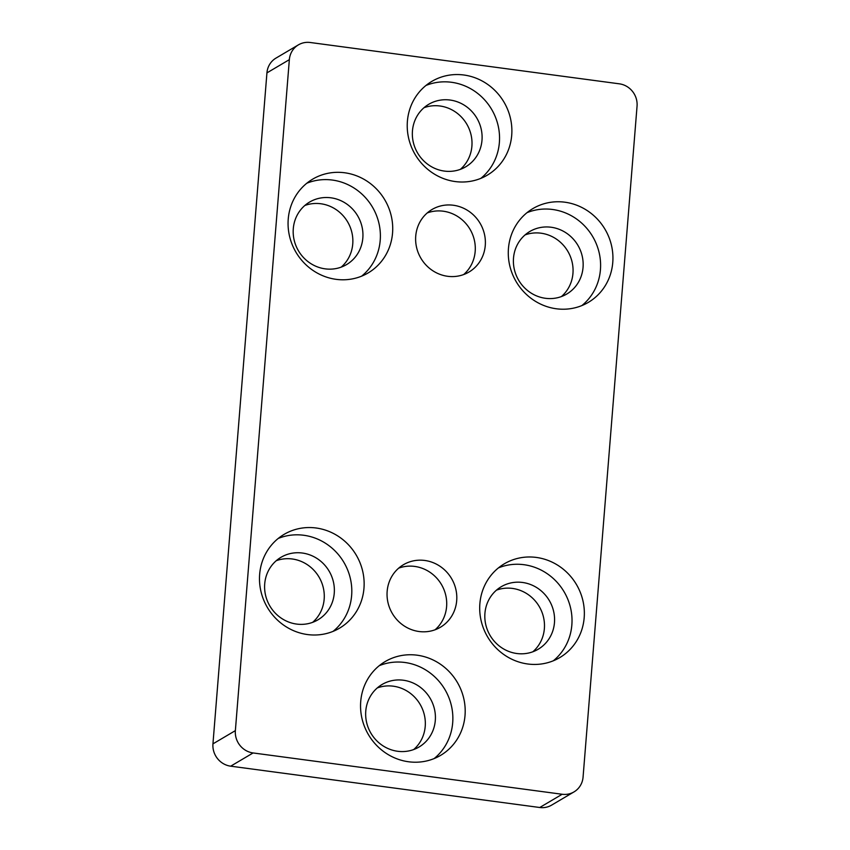 <?xml version="1.0" encoding="UTF-8"?>
<svg xmlns="http://www.w3.org/2000/svg" width="850" height="850" viewBox="0 0 850 850"><rect width="100%" height="100%" fill="white"/><g stroke="black" fill="none" stroke-linecap="round" stroke-linejoin="round"><path stroke-width="1.27" d="M288.235 219.077A54.474 51.563 59.4 0 0 313.151 270.534A54.474 51.563 59.4 0 0 368.092 272.967A54.474 51.563 59.4 0 0 392.551 233.028A54.474 51.563 59.4 0 0 367.636 181.571A54.474 51.563 59.4 0 0 312.704 179.137A54.474 51.563 59.4 0 0 288.235 219.077M361.654 276.144A54.474 51.563 59.4 0 0 380.216 240.306A54.474 51.563 59.4 0 0 306.808 183.239M293.293 228.682A36.316 34.372 59.4 0 0 309.899 262.99A36.316 34.372 59.4 0 0 346.524 264.605A36.316 34.372 59.4 0 0 362.833 237.979A36.316 34.372 59.4 0 0 346.226 203.671A36.316 34.372 59.4 0 0 309.602 202.056A36.316 34.372 59.4 0 0 293.293 228.682M341.211 267.123A36.316 34.372 59.4 0 0 352.75 243.939A36.316 34.372 59.4 0 0 304.831 205.488M508.449 248.519A54.474 51.563 59.4 0 0 533.364 299.976A54.474 51.563 59.4 0 0 588.296 302.398A54.474 51.563 59.4 0 0 612.765 262.459A54.474 51.563 59.4 0 0 587.849 211.002A54.474 51.563 59.4 0 0 532.908 208.579A54.474 51.563 59.4 0 0 508.449 248.519M581.867 305.586A54.474 51.563 59.4 0 0 600.429 269.737A54.474 51.563 59.4 0 0 527.011 212.67M513.506 258.124A36.316 34.372 59.4 0 0 530.113 292.421A36.316 34.372 59.4 0 0 566.737 294.047A36.316 34.372 59.4 0 0 583.047 267.421A36.316 34.372 59.4 0 0 566.44 233.113A36.316 34.372 59.4 0 0 529.816 231.498A36.316 34.372 59.4 0 0 513.506 258.124M561.425 296.565A36.316 34.372 59.4 0 0 572.953 273.371A36.316 34.372 59.4 0 0 525.034 234.929M479.868 603.744A54.474 51.563 59.4 0 0 504.783 655.191A54.474 51.563 59.4 0 0 559.714 657.624A54.474 51.563 59.4 0 0 584.184 617.684A54.474 51.563 59.4 0 0 559.268 566.227A54.474 51.563 59.4 0 0 504.326 563.805A54.474 51.563 59.4 0 0 479.868 603.744M553.286 660.811A54.474 51.563 59.4 0 0 571.848 624.963A54.474 51.563 59.4 0 0 498.429 567.896M484.925 613.349A36.316 34.372 59.4 0 0 501.532 647.647A36.316 34.372 59.4 0 0 538.156 649.262A36.316 34.372 59.4 0 0 554.466 622.636A36.316 34.372 59.4 0 0 537.859 588.338A36.316 34.372 59.4 0 0 501.234 586.723A36.316 34.372 59.4 0 0 484.925 613.349M532.844 651.791A36.316 34.372 59.4 0 0 544.372 628.596A36.316 34.372 59.4 0 0 496.453 590.155M259.654 574.303A54.474 51.563 59.4 0 0 284.569 625.759A54.474 51.563 59.4 0 0 339.511 628.182A54.474 51.563 59.4 0 0 363.97 588.242A54.474 51.563 59.4 0 0 339.054 536.796A54.474 51.563 59.4 0 0 284.123 534.363A54.474 51.563 59.4 0 0 259.654 574.303M333.072 631.369A54.474 51.563 59.4 0 0 351.634 595.531A54.474 51.563 59.4 0 0 278.226 538.454M264.711 583.907A36.316 34.372 59.4 0 0 281.318 618.205A36.316 34.372 59.4 0 0 317.942 619.831A36.316 34.372 59.4 0 0 334.252 593.204A36.316 34.372 59.4 0 0 317.645 558.896A36.316 34.372 59.4 0 0 281.021 557.281A36.316 34.372 59.4 0 0 264.711 583.907M312.63 622.349A36.316 34.372 59.4 0 0 324.169 599.154A36.316 34.372 59.4 0 0 276.25 560.713M398.682 568.151A36.316 34.372 -120.6 0 1 446.601 606.602A36.316 34.372 -120.6 0 1 435.072 629.786M456.694 600.642A36.316 34.372 -120.6 0 1 440.385 627.268A36.316 34.372 -120.6 0 1 403.761 625.653A36.316 34.372 -120.6 0 1 387.154 591.345A36.316 34.372 -120.6 0 1 403.453 564.719A36.316 34.372 -120.6 0 1 440.087 566.334A36.316 34.372 -120.6 0 1 456.694 600.642M427.263 212.936A36.316 34.372 -120.6 0 1 475.182 251.377A36.316 34.372 -120.6 0 1 463.654 274.561M485.276 245.416A36.316 34.372 -120.6 0 1 468.966 272.043A36.316 34.372 -120.6 0 1 432.342 270.428A36.316 34.372 -120.6 0 1 415.735 236.119A36.316 34.372 -120.6 0 1 432.034 209.493A36.316 34.372 -120.6 0 1 468.658 211.119A36.316 34.372 -120.6 0 1 485.276 245.416M360.719 701.505A54.474 51.563 59.4 0 0 385.624 752.962A54.474 51.563 59.4 0 0 440.566 755.395A54.474 51.563 59.4 0 0 465.024 715.456A54.474 51.563 59.4 0 0 440.109 663.999A54.474 51.563 59.4 0 0 385.178 661.566A54.474 51.563 59.4 0 0 360.719 701.505M434.127 758.582A54.474 51.563 59.4 0 0 452.689 722.734A54.474 51.563 59.4 0 0 379.281 665.667M365.766 711.11A36.316 34.372 59.4 0 0 382.373 745.418A36.316 34.372 59.4 0 0 418.997 747.033A36.316 34.372 59.4 0 0 435.306 720.407A36.316 34.372 59.4 0 0 418.699 686.109A36.316 34.372 59.4 0 0 382.075 684.484A36.316 34.372 59.4 0 0 365.766 711.11M413.684 749.551A36.316 34.372 59.4 0 0 425.223 726.367A36.316 34.372 59.4 0 0 377.304 687.926M407.394 121.306A54.474 51.563 59.4 0 0 432.31 172.762A54.474 51.563 59.4 0 0 487.241 175.196A54.474 51.563 59.4 0 0 511.711 135.256A54.474 51.563 59.4 0 0 486.795 83.799A54.474 51.563 59.4 0 0 431.853 81.377A54.474 51.563 59.4 0 0 407.394 121.306M480.813 178.383A54.474 51.563 59.4 0 0 499.375 142.534A54.474 51.563 59.4 0 0 425.956 85.468M412.452 130.911A36.316 34.372 59.4 0 0 429.059 165.219A36.316 34.372 59.4 0 0 465.683 166.834A36.316 34.372 59.4 0 0 481.993 140.208A36.316 34.372 59.4 0 0 465.386 105.91A36.316 34.372 59.4 0 0 428.761 104.284A36.316 34.372 59.4 0 0 412.452 130.911M460.371 169.352A36.316 34.372 59.4 0 0 471.899 146.168A36.316 34.372 59.4 0 0 423.98 107.727M253.098 752.951L562.158 794.261A20.177 19.093 59.4 0 0 574.005 791.903A20.177 19.093 59.4 0 0 583.068 777.112L637.054 106.133A20.177 19.093 59.4 0 0 619.321 83.821L310.261 42.5A20.177 19.093 59.4 0 0 298.414 44.859A20.177 19.093 59.4 0 0 289.351 59.649L235.365 730.628A20.177 19.093 59.4 0 0 253.098 752.951L230.679 766.179L539.739 807.5L562.158 794.261M289.351 59.649L266.932 72.887L212.946 743.867L235.365 730.628M230.679 766.179A20.177 19.093 -120.6 0 1 212.946 743.867M266.932 72.887A20.177 19.093 -120.6 0 1 275.995 58.097L298.414 44.859M574.005 791.903L551.586 805.141A20.177 19.093 -120.6 0 1 539.739 807.5"/></g></svg>
